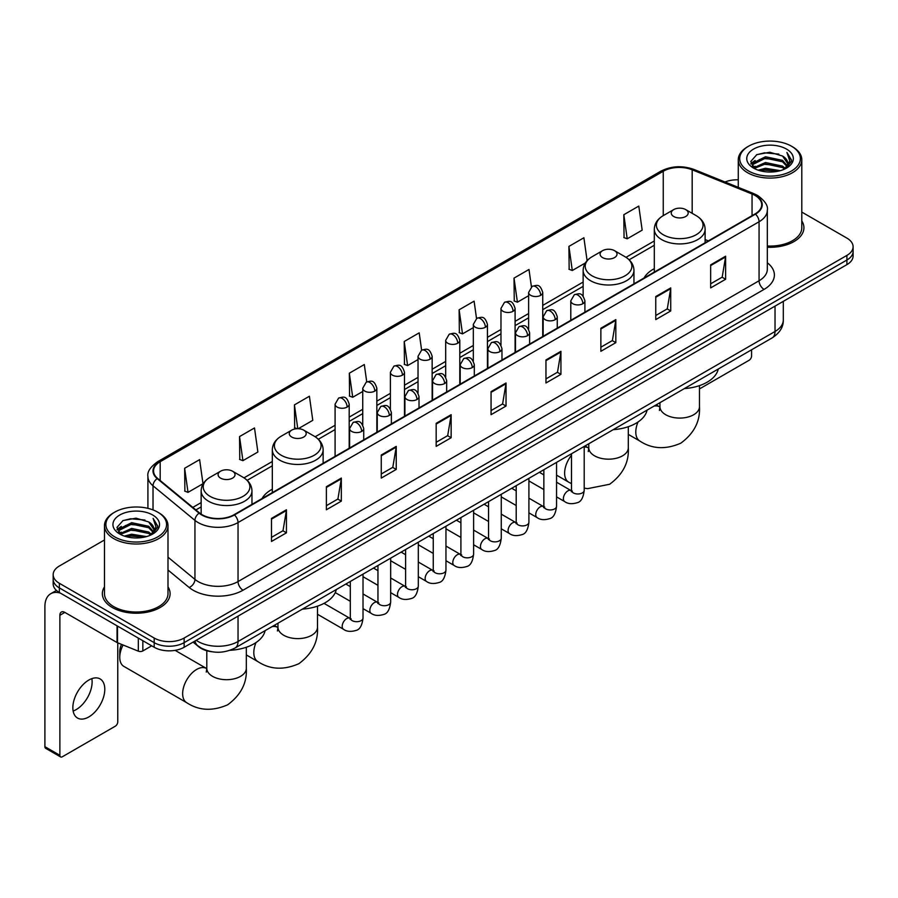 <?xml version="1.0" encoding="UTF-8"?>
<svg xmlns="http://www.w3.org/2000/svg" width="898" height="898" viewBox="0 0 898 898"><rect width="100%" height="100%" fill="white"/><g stroke="black" fill="none" stroke-linecap="round" stroke-linejoin="round"><path stroke-width="1.35" d="M272.319 489.197A37.402 21.597 0 0 0 262.048 498.558M654.305 268.659A37.402 21.597 0 0 0 644.034 278.021M212.141 651.78A21.17 12.224 180 0 1 198.739 646.785L193.07 642.104M104.471 539.979L59.369 566.009A21.17 12.224 0 0 0 53.173 574.653L53.173 583.88A21.17 12.224 0 0 0 59.369 592.523L154.198 647.267A21.17 12.224 0 0 0 184.135 647.267L846.904 264.629A21.17 12.224 0 0 0 853.1 255.975L853.1 251.373A21.17 12.224 0 0 1 846.904 260.016A21.17 12.224 0 0 0 853.1 251.373L853.1 246.759A21.17 12.224 0 0 0 846.904 238.116L801.802 212.085M53.173 574.653A21.17 12.224 0 0 0 59.369 583.296L154.198 638.04A21.17 12.224 0 0 0 184.135 638.04L184.135 642.654L846.904 260.016L184.135 642.654A21.17 12.224 0 0 1 154.198 642.654A21.17 12.224 0 0 0 184.135 642.654L184.135 647.267M59.369 583.296L59.369 587.909L154.198 642.654L59.369 587.909A21.17 12.224 0 0 1 53.173 579.266A21.17 12.224 0 0 0 59.369 587.909L59.369 592.523M104.471 586.865A33.877 19.554 0 0 0 102.35 593.668A33.877 19.554 0 0 0 112.272 607.497A33.877 19.554 0 0 0 149.191 611.74A33.877 19.554 0 0 0 170.104 593.668A33.877 19.554 0 0 0 167.993 586.865A33.877 19.554 0 0 1 170.104 593.668A33.877 19.554 0 0 1 149.191 611.74A33.877 19.554 0 0 1 112.272 607.497A33.877 19.554 0 0 1 102.35 593.668A33.877 19.554 0 0 1 104.471 586.865M755.072 195.472A22.585 13.043 180 0 1 761.684 204.688A22.585 13.043 180 0 1 755.072 213.915L234.041 514.722A22.585 13.043 180 0 1 199.581 512.983L157.644 478.41A22.585 13.043 180 0 1 153.558 470.934A22.585 13.043 180 0 1 160.181 461.707L663.252 171.26A22.585 13.043 180 0 1 692.178 169.801L752.053 194.013A22.585 13.043 180 0 1 755.072 195.472M755.465 195.236A23.146 13.369 0 0 0 752.378 193.744L692.493 169.531A23.146 13.369 0 0 0 662.847 171.035L159.777 461.482A23.146 13.369 0 0 0 157.184 478.6L199.109 513.173A23.146 13.369 0 0 0 234.445 514.958L755.465 214.139A23.146 13.369 0 0 0 755.465 195.236M271.477 518.415L271.477 541.46L286.451 532.817L286.451 509.772L271.477 518.415M271.477 537.374L283.005 530.718L286.383 510.535A5.646 3.255 -120 0 0 286.451 509.772M282.904 530.774L286.451 532.817M326.378 486.716L326.378 509.772L341.341 501.129L341.341 478.073L326.378 486.716M326.378 505.675L337.906 499.019L341.285 478.836A5.646 3.255 -120 0 0 341.341 478.073M337.805 499.075L341.341 501.129M381.268 455.017L381.268 478.073L396.243 469.43L396.243 446.373L381.268 455.017M381.268 473.987L392.796 467.33L396.186 447.148A5.646 3.255 -120 0 0 396.243 446.373M392.695 467.387L396.243 469.43M436.17 423.328L436.17 446.373L451.144 437.73L451.144 414.685L436.17 423.328M436.17 442.287L447.698 435.631L451.077 415.448A5.646 3.255 -120 0 0 451.144 414.685M447.597 435.687L451.144 437.73M710.655 264.854L710.655 287.91L725.629 279.256L725.629 256.211L710.655 264.854M710.655 283.813L722.183 277.156L725.562 256.974A5.646 3.255 -120 0 0 725.629 256.211M722.082 277.213L725.629 279.256M655.753 296.553L655.753 319.598L670.727 310.955L670.727 287.91L655.753 296.553M655.753 315.512L667.293 308.856L670.671 288.673A5.646 3.255 -120 0 0 670.727 287.91M667.192 308.912L670.727 310.955M600.863 328.241L600.863 351.298L615.826 342.654L615.826 319.598L600.863 328.241M600.863 347.2L612.391 340.544L615.77 320.361A5.646 3.255 -120 0 0 615.826 319.598M612.29 340.6L615.826 342.654M545.962 359.941L545.962 382.986L560.936 374.343L560.936 351.298L545.962 359.941M545.962 378.9L557.49 372.243L560.868 352.061A5.646 3.255 -120 0 0 560.936 351.298M557.389 372.3L560.936 374.343M491.06 391.629L491.06 414.685L506.034 406.042L506.034 382.986L491.06 391.629M491.06 410.588L502.599 403.932L505.978 383.749A5.646 3.255 -120 0 0 506.034 382.986M502.498 403.999L506.034 406.042M767.33 247.242A33.877 19.554 0 0 0 803.923 227.744A33.877 19.554 0 0 0 801.802 220.942A33.877 19.554 0 0 1 803.923 227.744A33.877 19.554 0 0 1 767.33 247.242M184.135 638.04L846.904 255.402A21.17 12.224 0 0 0 853.1 246.759M738.279 179.813A21.17 12.224 0 0 0 725 181.991M298.271 428.705L312.785 420.331L309.406 396.243L294.432 404.886L294.679 427.796M239.53 436.585L242.92 460.663L257.883 452.02L254.504 427.942L239.53 436.585L239.777 459.495M184.64 468.273L188.019 492.362L202.993 483.719L199.614 459.63L184.64 468.273L184.876 491.184M476.524 318.476L474.099 301.156L459.125 309.799L459.361 332.709M531.425 286.821L528.989 269.467L514.026 278.111L514.262 301.021M587.101 260.656L583.891 237.768L568.917 246.411L569.164 269.321M623.818 214.723L627.197 238.801L642.171 230.157L638.792 206.08L623.818 214.723L624.054 237.633M366.732 381.875L364.307 364.543L349.333 373.198L349.569 396.108M421.622 350.153L419.198 332.855L404.223 341.498L404.47 364.408M404.223 341.498L407.602 365.587L418.03 359.559M407.602 365.587L404.223 364.319M459.125 309.799L462.504 333.888L473.325 327.635M462.504 333.888L459.125 332.619M514.026 278.111L517.405 302.188L528.619 295.711M517.405 302.188L514.026 300.931M568.917 246.411L572.295 270.5L585.316 262.979M572.295 270.5L568.917 269.232M627.197 238.801L623.818 237.543M349.333 373.198L352.712 397.275L362.736 391.494M352.712 397.275L349.333 396.018M297.103 428.705L294.432 427.706M294.432 404.886L297.777 428.694M242.92 460.663L239.53 459.406M188.019 492.362L184.64 491.094M699.475 388.924L749.078 360.289A3.525 2.043 120 0 0 751.581 355.967L751.581 349.782M748.584 170.979A30.352 17.522 0 0 0 791.497 170.979A30.352 17.522 0 0 0 791.497 146.206L792.496 146.778A31.756 18.342 0 0 1 801.802 159.743A31.756 18.342 0 0 1 782.192 176.682A31.756 18.342 0 0 1 747.585 172.708A31.756 18.342 0 0 1 738.279 159.743A31.756 18.342 0 0 1 747.585 146.778L748.584 146.206A30.352 17.522 0 0 0 748.584 170.979M767.33 246.007A31.756 18.342 0 0 0 801.802 227.744L801.802 159.743M758.148 170.149L765.478 168.274L780.328 170.654M760.247 170.788L765.478 169.722L778.151 171.192M753.613 167.78L765.478 162.516L782.517 166.108L785.256 168.386M754.32 168.397L765.478 163.952L782.517 167.556L784.504 169.071M752.603 166.815L752.995 162.998L765.478 156.746L782.517 160.349L787.187 165.636M752.457 166.119L752.995 164.435L765.478 158.194L782.517 161.786L786.85 166.332M784.324 169.217A17.646 10.192 0 0 0 787.692 163.234A17.646 10.192 0 0 0 782.517 156.028L787.681 163.582M786.513 149.079A23.292 13.448 0 0 0 753.624 149.057A23.292 13.448 0 0 0 753.467 168.038A23.292 13.448 0 0 0 753.568 168.094A23.292 13.448 0 0 0 786.614 168.038A23.292 13.448 0 0 0 786.513 149.079M782.517 156.028L769.844 152.245L756.812 154.636L750.773 161.46L754.78 168.734M785.761 168.51L791.396 161.371L791.508 160.091L786.929 152.436L789.813 161.011L784.504 169.127M792.496 146.778L791.497 146.206A30.352 17.522 0 0 0 748.584 146.206M786.929 152.436L791.497 160.383M756.509 154.793L764.49 152.817L778.779 154.097M751.009 164.065L753.613 162.022M759.338 159.575L764.49 158.587L778.274 159.709M759.338 165.344L764.49 164.345L778.274 165.479M760.393 170.833L764.49 170.104L778.139 171.204M750.851 163.492L755.128 160.461M753.13 167.365L755.128 166.22M673.725 216.508A8.475 4.894 0 0 0 685.702 216.508A8.475 4.894 0 0 0 685.702 209.593L696.219 215.666A23.337 13.481 0 0 1 696.219 234.715A23.337 13.481 0 0 1 663.207 234.715A23.337 13.481 0 0 1 663.207 215.666C657.459 219.078 654.496 223.613 654.305 229.259A25.413 14.671 0 0 0 661.747 239.643A25.413 14.671 0 0 0 689.44 242.819A25.413 14.671 0 0 0 705.121 229.259C704.93 223.613 701.967 219.078 696.219 215.666L685.702 209.593A8.475 4.894 0 0 0 673.725 209.593A8.475 4.894 0 0 0 673.725 216.508M684.377 388.587A38.816 22.416 0 0 0 718.243 369.033M602.558 257.591A8.475 4.894 0 0 0 614.535 257.591A8.475 4.894 0 0 0 614.535 250.677L625.053 256.749A23.337 13.481 0 0 1 625.053 275.809A23.337 13.481 0 0 1 592.04 275.809A23.337 13.481 0 0 1 592.04 256.749C586.293 260.162 583.33 264.697 583.139 270.354A25.413 14.671 0 0 0 590.581 280.726A25.413 14.671 0 0 0 618.273 283.903A25.413 14.671 0 0 0 633.954 270.354C633.764 264.697 630.8 260.162 625.053 256.749L614.535 250.677A8.475 4.894 0 0 0 602.558 250.677A8.475 4.894 0 0 0 602.558 257.591M613.211 429.671A38.816 22.416 0 0 0 647.076 410.117M291.738 437.045A8.475 4.894 0 0 0 303.715 437.045A8.475 4.894 0 0 0 303.715 430.131L314.233 436.192A23.337 13.481 0 0 1 314.233 455.252A23.337 13.481 0 0 1 281.22 455.252A23.337 13.481 0 0 1 281.22 436.192C275.473 439.616 272.509 444.151 272.319 449.797A25.413 14.671 0 0 0 279.761 460.169A25.413 14.671 0 0 0 307.453 463.357A25.413 14.671 0 0 0 323.134 449.797C322.943 444.151 319.98 439.616 314.233 436.192L303.715 430.131A8.475 4.894 0 0 0 291.738 430.131A8.475 4.894 0 0 0 291.738 437.045M302.39 609.125A38.816 22.416 0 0 0 336.267 589.571M123.071 645A19.767 11.405 120 0 0 119.76 657.347L119.76 651.589A12.707 7.33 -60 0 1 121.533 644.382M119.76 657.347A19.767 11.405 120 0 0 123.857 666.395L186.739 702.707A19.767 11.405 -60 0 1 183.708 686.869A19.767 11.405 -60 0 1 196.617 669.448A19.767 11.405 -60 0 1 206.495 668.471L206.798 668.64M220.571 478.129A8.475 4.894 0 0 0 232.548 478.129A8.475 4.894 0 0 0 232.548 471.214L243.066 477.287A23.337 13.481 0 0 1 243.066 496.347A23.337 13.481 0 0 1 210.053 496.347A23.337 13.481 0 0 1 210.053 477.287C204.306 480.699 201.343 485.234 201.152 490.892A25.413 14.671 0 0 0 208.594 501.264A25.413 14.671 0 0 0 236.286 504.44A25.413 14.671 0 0 0 251.968 490.892C251.777 485.234 248.813 480.699 243.066 477.287L232.548 471.214A8.475 4.894 0 0 0 220.571 471.214A8.475 4.894 0 0 0 220.571 478.129M230.011 650.287A38.816 22.416 0 0 0 265.101 630.654M91.832 678.641A22.585 13.043 -60 0 1 76.15 709.622A22.585 13.043 -60 0 1 73.131 711.036M88.812 716.941A22.585 13.043 120 0 0 103.573 697.039A22.585 13.043 120 0 0 100.116 678.933A22.585 13.043 120 0 0 88.812 680.055A22.585 13.043 120 0 0 74.063 699.957A22.585 13.043 120 0 0 77.52 718.052A22.585 13.043 120 0 0 88.812 716.941M142.838 640.712L142.838 650.938L151.695 645.819M60.424 593.129A28.231 16.299 -120 0 0 50.748 593.713A28.231 16.299 -120 0 0 44.9 606.633L44.9 746.676L59.874 755.319L59.874 615.287A7.061 4.075 60 0 1 61.333 612.054A7.061 4.075 60 0 1 64.858 612.402L117.043 642.53L117.043 625.816M59.874 755.319A3.525 2.043 120 0 0 60.604 756.935L45.63 748.292A3.525 2.043 -60 0 1 44.9 746.676M60.604 756.935A3.525 2.043 120 0 0 62.366 756.756L115.27 726.213A3.525 2.043 120 0 0 117.761 721.891L117.761 642.856M142.838 650.938A3.525 2.043 180 0 1 138.326 651.162L117.515 642.755A3.525 2.043 180 0 1 117.043 642.53M114.764 536.903A30.352 17.522 0 0 0 157.689 536.903A30.352 17.522 0 0 0 157.689 512.129L158.688 512.702A31.756 18.342 0 0 1 167.993 525.667A31.756 18.342 0 0 1 148.383 542.616A31.756 18.342 0 0 1 113.777 538.632A31.756 18.342 0 0 1 104.471 525.667A31.756 18.342 0 0 1 113.765 512.702L114.764 512.129A30.352 17.522 0 0 0 114.764 536.903M104.471 525.667L104.471 593.668A31.756 18.342 0 0 0 113.777 606.633A31.756 18.342 0 0 0 148.383 610.618A31.756 18.342 0 0 0 167.993 593.668L167.993 525.667M124.339 536.084L131.658 534.209L146.509 536.589M126.438 536.723L131.658 535.646L144.342 537.127M119.793 533.704L131.658 528.439L148.709 532.043L151.448 534.31M120.5 534.332L131.658 529.887L148.709 533.479L150.684 534.995M118.794 532.75L119.187 528.922L131.658 522.681L148.709 526.273L153.367 531.571M118.637 532.043L119.187 530.359L131.658 524.118L148.709 527.721L153.042 532.256M150.505 535.141A17.646 10.192 0 0 0 153.872 529.158A17.646 10.192 0 0 0 148.709 521.951L153.861 529.506M152.694 515.014A23.292 13.448 0 0 0 119.816 514.981A23.292 13.448 0 0 0 119.659 533.973A23.292 13.448 0 0 0 119.76 534.029A23.292 13.448 0 0 0 152.795 533.973A23.292 13.448 0 0 0 152.694 515.014M148.709 521.951L136.025 518.168L123.004 520.571L116.965 527.395L120.961 534.669M151.953 534.433L157.577 527.294L157.689 526.015L153.109 518.37L155.994 526.935L150.696 535.062M158.688 512.702L157.689 512.129A30.352 17.522 0 0 0 114.764 512.129M153.109 518.37L157.689 526.307M122.7 520.717L130.67 518.752L144.971 520.032M117.189 529.988L119.793 527.945M125.529 525.51L130.67 524.511L144.455 525.644M125.529 531.268L130.67 530.269L144.455 531.403M126.584 536.757L130.67 536.039L144.32 537.127M117.043 529.427L121.309 526.385M119.311 533.3L121.309 532.144M196.213 640.296A28.231 16.299 0 0 0 198.11 641.498A28.231 16.299 0 0 0 238.037 641.498L775.03 331.474A28.231 16.299 0 0 0 783.303 319.946C783.505 326.951 779.778 332.945 772.112 337.929L235.119 647.963A14.121 8.149 60 0 0 238.037 641.498L238.037 616.151M775.03 306.117L775.03 331.474A14.121 8.149 60 0 1 772.112 337.929M195.068 640.947A14.121 9.44 129.5 0 0 197.538 645.539L193.25 642.003M846.904 264.629L846.904 255.402M154.198 647.267L154.198 638.04M767.33 262.777A35.291 20.373 180 0 1 764.052 289.403L243.032 590.211A7.061 4.075 60 0 1 238.037 581.567L759.068 280.76A28.231 16.299 0 0 0 767.33 269.232L767.33 210.222A28.231 16.299 180 0 1 759.068 221.75A7.061 4.075 -120 0 0 755.465 214.139M243.032 590.211A35.291 20.373 180 0 1 193.126 590.211A35.291 20.373 180 0 1 189.164 587.494L167.993 570.028M199.109 513.173A7.061 4.726 129.5 0 0 194.945 520.38L194.945 579.39A28.231 16.299 0 0 0 198.11 581.567A28.231 16.299 0 0 0 238.037 581.567L238.037 522.557A28.231 16.299 180 0 1 194.945 520.38L153.019 485.807A28.231 16.299 180 0 1 147.912 476.468L147.912 508.347M767.33 210.222C768.273 205.81 765.029 200.894 757.598 195.472L753.893 193.665A7.061 3.3 112 0 0 752.378 193.744M753.893 193.665L694.008 169.464C682.323 165.322 671.221 165.917 660.715 171.26A7.061 4.075 60 0 1 662.847 171.035M159.777 461.482A7.061 4.075 -120 0 0 157.644 461.707C150.314 466.971 147.081 471.888 147.912 476.468M157.184 478.6A7.061 4.726 129.5 0 0 153.019 485.807L153.019 509.918M694.008 169.464A7.061 3.3 112 0 0 692.493 169.531M234.445 514.958A7.061 4.075 60 0 1 238.037 522.557L759.068 221.75L759.068 280.76A7.061 4.075 60 0 0 764.052 289.403M167.993 557.164L194.945 579.39A7.061 4.726 -50.5 0 1 189.164 587.494M160.181 461.707L160.181 480.497M752.053 194.013L752.053 215.655M692.178 169.801L692.178 213.331M708.354 240.888L705.121 239.575M663.252 171.26L663.252 215.632M654.305 240.967L625.985 257.322M583.139 282.062L542.74 305.387M528.619 313.537L515.093 321.349M500.972 329.499L487.446 337.311M473.325 345.461L459.798 353.273M445.677 361.423L432.151 369.235M418.03 377.385L404.493 385.197M390.383 393.346L376.846 401.159M362.736 409.308L349.199 417.121M335.089 425.27L315.164 436.765M272.319 461.505L243.998 477.859M201.152 502.599L192.812 507.404M491.06 392.359L505.978 383.749M545.962 360.67L560.868 352.061M600.863 328.971L615.77 320.361M655.753 297.283L670.671 288.673M710.655 265.584L725.562 256.974M436.17 424.058L451.077 415.448M381.268 455.757L396.186 447.148M326.378 487.446L341.285 478.836M271.477 519.145L286.383 510.535M699.475 385.624L699.475 406.671A19.767 11.405 180 0 1 693.683 414.741A19.767 11.405 180 0 1 665.732 414.741A19.767 11.405 180 0 1 659.951 406.671L659.424 410.465M653.946 406.154A19.767 11.405 -60 0 1 659.648 406.85L659.951 407.019M699.475 406.671C700.328 421.184 694.109 433.352 680.819 443.174C665.676 449.775 652.038 449.067 639.881 441.075A19.767 11.405 -60 0 1 638.018 422.004M628.308 426.718L628.308 447.765A19.767 11.405 180 0 1 622.516 455.836A19.767 11.405 180 0 1 594.566 455.836A19.767 11.405 180 0 1 588.785 447.765L588.257 451.548M584.205 447.036A19.767 11.405 -60 0 1 588.482 447.934L588.785 448.102M571.498 483.674L568.715 482.17A19.767 11.405 -60 0 1 571.498 455.252M317.488 606.161L317.488 627.208A19.767 11.405 180 0 1 311.696 635.279A19.767 11.405 180 0 1 283.757 635.279A19.767 11.405 180 0 1 277.965 627.208L277.437 631.002M271.959 626.692A19.767 11.405 -60 0 1 277.662 627.388L277.965 627.556M317.488 627.208C318.341 641.722 312.122 653.89 298.832 663.712C283.689 670.312 270.051 669.605 257.906 661.613A19.767 11.405 -60 0 1 256.031 642.541M246.321 647.245L246.321 668.303A19.767 11.405 180 0 1 240.529 676.362A19.767 11.405 180 0 1 212.59 676.362A19.767 11.405 180 0 1 206.798 668.303L206.271 672.086M582.847 303.726A7.061 4.075 0 0 0 584.912 300.841C582.05 291.783 579.266 293.59 574.327 294.724A7.061 4.075 60 0 1 577.852 295.083A7.061 4.075 -120 0 1 582.847 303.726A7.061 4.075 0 0 1 572.857 303.726A7.061 4.075 0 0 1 570.791 300.841L574.327 294.724M556.558 496.886L564.696 501.589A6.353 3.671 -60 0 1 563.72 496.493A6.353 3.671 -60 0 1 567.873 490.892A6.353 3.671 -60 0 1 568.153 490.746A6.353 3.671 -60 0 1 571.049 490.577L556.558 482.215M571.869 491.217L571.296 491.689L571.498 490.319A6.353 3.671 -0 0 0 573.362 492.912A6.353 3.671 -0 0 0 582.05 493.069A6.353 3.671 -0 0 0 584.205 490.319C583.33 497.694 581.051 501.814 577.347 502.678C572.048 504.294 567.828 503.924 564.696 501.589M555.2 319.688A7.061 4.075 0 0 0 557.265 316.803C554.403 307.756 551.619 309.552 546.68 310.697A7.061 4.075 60 0 1 550.205 311.045A7.061 4.075 -120 0 1 555.2 319.688A7.061 4.075 0 0 1 545.209 319.688A7.061 4.075 0 0 1 543.144 316.803L546.68 310.697M528.911 512.848L537.049 517.551A6.353 3.671 -60 0 1 536.072 512.455A6.353 3.671 -60 0 1 540.226 506.854A6.353 3.671 -60 0 1 540.506 506.708A6.353 3.671 -60 0 1 543.402 506.539L528.911 498.177M544.21 507.179L543.649 507.651L543.851 506.281A6.353 3.671 -0 0 0 545.715 508.874A6.353 3.671 -0 0 0 554.403 509.031A6.353 3.671 -0 0 0 556.558 506.281C555.682 513.656 553.404 517.776 549.699 518.64C544.39 520.256 540.181 519.897 537.049 517.551M527.541 335.65A7.061 4.075 0 0 0 529.618 332.765C526.744 323.718 523.961 325.514 519.022 326.659A7.061 4.075 60 0 1 522.557 327.007A7.061 4.075 -120 0 1 527.541 335.65A7.061 4.075 0 0 1 517.562 335.65A7.061 4.075 0 0 1 515.497 332.765L519.022 326.659M501.264 528.81L509.402 533.513A6.353 3.671 -60 0 1 508.425 528.417A6.353 3.671 -60 0 1 512.578 522.827A6.353 3.671 -60 0 1 512.859 522.67A6.353 3.671 -60 0 1 515.755 522.513L501.264 514.139M516.563 523.152L516.002 523.613L516.204 522.243A6.353 3.671 -0 0 0 518.067 524.836A6.353 3.671 -0 0 0 526.756 524.993A6.353 3.671 -0 0 0 528.911 522.243C528.035 529.618 525.757 533.738 522.052 534.602C516.743 536.218 512.522 535.859 509.402 533.513M499.894 351.612A7.061 4.075 0 0 0 501.971 348.727C499.097 339.68 496.313 341.476 491.374 342.621A7.061 4.075 60 0 1 494.91 342.969A7.061 4.075 -120 0 1 499.894 351.612A7.061 4.075 0 0 1 489.915 351.612A7.061 4.075 0 0 1 487.85 348.727L491.374 342.621M473.616 544.772L481.755 549.475A6.353 3.671 -60 0 1 480.778 544.379A6.353 3.671 -60 0 1 484.931 538.789A6.353 3.671 -60 0 1 485.212 538.632A6.353 3.671 -60 0 1 488.097 538.474L473.616 530.101M488.916 539.114L488.355 539.575L488.557 538.205A6.353 3.671 -0 0 0 490.42 540.798A6.353 3.671 -0 0 0 499.108 540.955A6.353 3.671 -0 0 0 501.264 538.205C500.388 545.58 498.109 549.699 494.405 550.564C489.096 552.18 484.875 551.821 481.755 549.475M472.247 367.574A7.061 4.075 0 0 0 474.312 364.689C471.45 355.642 468.666 357.438 463.727 358.583A7.061 4.075 60 0 1 467.263 358.931A7.061 4.075 -120 0 1 472.247 367.574A7.061 4.075 0 0 1 462.268 367.574A7.061 4.075 0 0 1 460.203 364.689L463.727 358.583M445.958 560.734L454.107 565.437A6.353 3.671 -60 0 1 453.131 560.341A6.353 3.671 -60 0 1 457.273 554.751A6.353 3.671 -60 0 1 457.565 554.594A6.353 3.671 -60 0 1 460.45 554.436L445.958 546.063M461.269 555.076L460.708 555.548L460.91 554.167A6.353 3.671 -0 0 0 462.773 556.76A6.353 3.671 -0 0 0 471.461 556.917A6.353 3.671 -0 0 0 473.616 554.167C472.741 561.542 470.451 565.661 466.758 566.526C461.449 568.142 457.228 567.783 454.107 565.437M444.6 383.536A7.061 4.075 0 0 0 446.665 380.651C443.803 371.604 441.019 373.4 436.08 374.545A7.061 4.075 60 0 1 439.616 374.893A7.061 4.075 -120 0 1 444.6 383.536A7.061 4.075 0 0 1 434.621 383.536A7.061 4.075 0 0 1 432.555 380.651L436.08 374.545M418.311 576.696L426.449 581.399A6.353 3.671 -60 0 1 425.484 576.303A6.353 3.671 -60 0 1 429.626 570.713A6.353 3.671 -60 0 1 429.906 570.556A6.353 3.671 -60 0 1 432.802 570.398L418.311 562.025M433.622 571.038L433.061 571.51L433.263 570.129A6.353 3.671 -0 0 0 435.115 572.722A6.353 3.671 -0 0 0 443.814 572.879A6.353 3.671 -0 0 0 445.958 570.129C445.094 577.504 442.804 581.635 439.111 582.488C433.801 584.104 429.581 583.745 426.449 581.399M416.953 399.498A7.061 4.075 0 0 0 419.018 396.613C416.156 387.566 413.372 389.362 408.433 390.507A7.061 4.075 60 0 1 411.958 390.855A7.061 4.075 -120 0 1 416.953 399.498A7.061 4.075 0 0 1 406.974 399.498A7.061 4.075 0 0 1 404.908 396.613L408.433 390.507M390.664 592.658L398.802 597.361A6.353 3.671 -60 0 1 397.836 592.265A6.353 3.671 -60 0 1 401.978 586.675A6.353 3.671 -60 0 1 402.259 586.517A6.353 3.671 -60 0 1 405.155 586.36L390.664 577.986M405.975 587L405.402 587.472L405.615 586.091A6.353 3.671 -0 0 0 407.468 588.684A6.353 3.671 -0 0 0 416.167 588.841A6.353 3.671 -0 0 0 418.311 586.091C417.447 593.477 415.157 597.597 411.464 598.461C406.154 600.066 401.934 599.707 398.802 597.361M389.305 415.46A7.061 4.075 0 0 0 391.371 412.575C388.508 403.528 385.725 405.324 380.786 406.468A7.061 4.075 60 0 1 384.31 406.816A7.061 4.075 -120 0 1 389.305 415.46A7.061 4.075 0 0 1 379.326 415.46A7.061 4.075 0 0 1 377.261 412.575L380.786 406.468M363.017 608.62L371.155 613.323A6.353 3.671 -60 0 1 370.178 608.227A6.353 3.671 -60 0 1 374.331 602.637A6.353 3.671 -60 0 1 374.612 602.479A6.353 3.671 -60 0 1 377.508 602.322L363.017 593.948M378.327 602.962L377.755 603.434L377.957 602.053A6.353 3.671 -0 0 0 379.82 604.646A6.353 3.671 -0 0 0 388.52 604.814A6.353 3.671 -0 0 0 390.664 602.053C389.799 609.439 387.509 613.559 383.816 614.423C378.507 616.028 374.286 615.669 371.155 613.323M361.658 431.422A7.061 4.075 0 0 0 363.724 428.537C360.861 419.489 358.078 421.297 353.139 422.43A7.061 4.075 60 0 1 356.663 422.778A7.061 4.075 -120 0 1 361.658 431.422A7.061 4.075 0 0 1 351.679 431.422A7.061 4.075 0 0 1 349.614 428.537L353.139 422.43M317.488 614.266L343.507 629.285A6.353 3.671 -60 0 1 342.531 624.2A6.353 3.671 -60 0 1 346.684 618.599A6.353 3.671 -60 0 1 346.965 618.441A6.353 3.671 -60 0 1 349.861 618.284L324.021 603.366M350.68 618.924L350.108 619.395L350.31 618.026A6.353 3.671 -0 0 0 352.173 620.619A6.353 3.671 -0 0 0 360.873 620.776A6.353 3.671 -0 0 0 363.017 618.026C362.152 625.401 359.862 629.52 356.169 630.385C350.86 631.99 346.639 631.631 343.507 629.285M540.675 295.341A7.061 4.075 0 0 0 542.74 292.456C539.878 283.409 537.094 285.205 532.155 286.35A7.061 4.075 60 0 1 535.679 286.698A7.061 4.075 -120 0 1 540.675 295.341A7.061 4.075 0 0 1 530.696 295.341A7.061 4.075 0 0 1 528.619 292.456L532.155 286.35M513.027 311.303A7.061 4.075 0 0 0 515.093 308.418C512.23 299.371 509.447 301.167 504.508 302.312A7.061 4.075 60 0 1 508.032 302.66A7.061 4.075 -120 0 1 513.027 311.303A7.061 4.075 0 0 1 503.037 311.303A7.061 4.075 0 0 1 500.972 308.418L504.508 302.312M485.38 327.265A7.061 4.075 0 0 0 487.446 324.38C484.583 315.333 481.799 317.129 476.86 318.274A7.061 4.075 60 0 1 480.385 318.622A7.061 4.075 -120 0 1 485.38 327.265A7.061 4.075 0 0 1 475.39 327.265A7.061 4.075 0 0 1 473.325 324.38L476.86 318.274M457.722 343.227A7.061 4.075 0 0 0 459.798 340.342C456.925 331.295 454.141 333.091 449.202 334.236A7.061 4.075 60 0 1 452.738 334.584A7.061 4.075 -120 0 1 457.722 343.227A7.061 4.075 0 0 1 447.743 343.227A7.061 4.075 0 0 1 445.677 340.342L449.202 334.236M430.075 359.189A7.061 4.075 0 0 0 432.151 356.304C429.278 347.257 426.494 349.053 421.555 350.198A7.061 4.075 60 0 1 425.091 350.546A7.061 4.075 -120 0 1 430.075 359.189A7.061 4.075 0 0 1 420.096 359.189A7.061 4.075 0 0 1 418.03 356.304L421.555 350.198M402.427 375.151A7.061 4.075 0 0 0 404.493 372.266C401.631 363.219 398.847 365.015 393.908 366.159A7.061 4.075 60 0 1 397.444 366.507A7.061 4.075 -120 0 1 402.427 375.151A7.061 4.075 0 0 1 392.448 375.151A7.061 4.075 0 0 1 390.383 372.266L393.908 366.159M374.78 391.113A7.061 4.075 0 0 0 376.846 388.228C373.983 379.181 371.2 380.976 366.261 382.121A7.061 4.075 60 0 1 369.796 382.469A7.061 4.075 -120 0 1 374.78 391.113A7.061 4.075 0 0 1 364.801 391.113A7.061 4.075 0 0 1 362.736 388.228L366.261 382.121M347.133 407.075A7.061 4.075 0 0 0 349.199 404.19C346.336 395.142 343.552 396.95 338.613 398.083A7.061 4.075 60 0 1 342.138 398.431A7.061 4.075 -120 0 1 347.133 407.075A7.061 4.075 0 0 1 337.154 407.075A7.061 4.075 0 0 1 335.089 404.19L338.613 398.083M59.874 615.287L64.858 612.402M117.515 626.086L117.515 642.755M138.326 651.162L138.326 638.096M235.119 647.963C223.759 653.677 212.399 653.677 201.04 647.963L197.538 645.539M783.303 319.946L783.303 301.346M660.715 171.26L157.644 461.707M654.305 245.266L629.15 259.791M583.139 286.361L542.74 309.675M528.619 317.825L515.093 325.637M500.972 333.787L487.446 341.599M473.325 349.749L459.798 357.561M445.677 365.722L432.151 373.534M418.03 381.684L404.493 389.496M390.383 397.646L376.846 405.458M362.736 413.608L349.199 421.42M335.089 429.57L318.33 439.245M272.319 465.804L247.163 480.329M201.152 506.887L195.876 509.941M752.401 166.568L752.401 165.4M738.279 187.356L738.279 159.743M639.881 441.075L628.308 434.396M705.121 242.752L705.121 229.259M654.305 272.094L654.305 229.259M673.725 209.593L663.207 215.666M659.648 406.85L656.191 404.852M659.951 402.686L659.951 406.671M628.308 447.765C629.161 462.268 622.943 474.436 609.652 484.258L587.64 488.647L584.205 488.119M568.715 482.17L556.558 475.143M633.954 283.835L633.954 270.354M583.139 296.16L583.139 270.354M602.558 250.677L592.04 256.749M588.482 447.934L585.025 445.947M588.785 443.78L588.785 447.765M257.906 661.613L246.321 654.934M323.134 463.289L323.134 449.797M272.319 492.62L272.319 449.797M291.738 430.131L281.22 436.192M277.662 627.388L274.216 625.39M277.965 623.223L277.965 627.208M246.321 668.303C247.174 682.806 240.956 694.973 227.665 704.795C212.523 711.396 198.885 710.7 186.739 702.707M251.968 504.373L251.968 490.892M201.152 514.139L201.152 490.892M220.571 471.214L210.053 477.287M206.495 668.471L175.11 650.354M206.798 650.758L206.798 668.303M572.34 491.094L571.049 490.577M584.205 446.418L584.205 490.319M584.912 312.156L584.912 300.841M543.851 489.556L528.911 480.924M571.498 453.759L571.498 490.319M570.791 320.305L570.791 300.841M543.851 474.885L539.384 472.303M544.693 507.056L543.402 506.539M556.558 462.38L556.558 506.281M557.265 328.118L557.265 316.803M516.204 505.518L501.264 496.886M543.851 469.721L543.851 506.281M543.144 336.267L543.144 316.803M516.204 490.847L511.737 488.265M517.035 523.018L515.755 522.513M528.911 478.342L528.911 522.243M529.618 344.08L529.618 332.765M488.557 521.48L473.616 512.848M516.204 485.683L516.204 522.243M515.497 352.229L515.497 332.765M488.557 506.809L484.078 504.227M489.388 538.98L488.097 538.474M501.264 494.304L501.264 538.205M501.971 360.042L501.971 348.727M460.91 537.442L445.958 528.81M488.557 501.645L488.557 538.205M487.85 368.191L487.85 348.727M460.91 522.771L456.431 520.189M461.74 554.942L460.45 554.436M473.616 510.266L473.616 554.167M474.312 376.004L474.312 364.689M433.263 553.404L418.311 544.772M460.91 517.607L460.91 554.167M460.203 384.153L460.203 364.689M433.263 538.733L428.784 536.151M434.093 570.904L432.802 570.398M445.958 526.228L445.958 570.129M446.665 391.966L446.665 380.651M405.615 569.366L390.664 560.734M433.263 533.569L433.263 570.129M432.555 400.115L432.555 380.651M405.615 554.695L401.137 552.113M406.446 586.865L405.155 586.36M418.311 542.19L418.311 586.091M419.018 407.928L419.018 396.613M377.957 585.328L363.017 576.696M405.615 549.531L405.615 586.091M404.908 416.077L404.908 396.613M377.957 570.657L373.489 568.075M378.799 602.827L377.508 602.322M390.664 558.152L390.664 602.053M391.371 423.89L391.371 412.575M350.31 601.29L335.257 592.59M377.957 565.493L377.957 602.053M377.261 432.039L377.261 412.575M350.31 586.619L345.842 584.037M351.152 618.789L349.861 618.284M363.017 574.125L363.017 618.026M363.724 439.852L363.724 428.537M350.31 581.455L350.31 618.026M349.614 448.001L349.614 428.537M542.74 336.503L542.74 292.456M528.619 329.162L528.619 292.456M515.093 352.465L515.093 308.418M500.972 345.124L500.972 308.418M487.446 368.427L487.446 324.38M473.325 361.086L473.325 324.38M459.798 384.389L459.798 340.342M445.677 377.048L445.677 340.342M432.151 400.351L432.151 356.304M418.03 393.01L418.03 356.304M404.493 416.313L404.493 372.266M390.383 408.972L390.383 372.266M376.846 432.275L376.846 388.228M362.736 424.934L362.736 388.228M349.199 448.237L349.199 404.19M335.089 456.386L335.089 404.19M50.748 593.713L56.462 590.413M118.581 532.503L118.581 531.324"/></g></svg>

